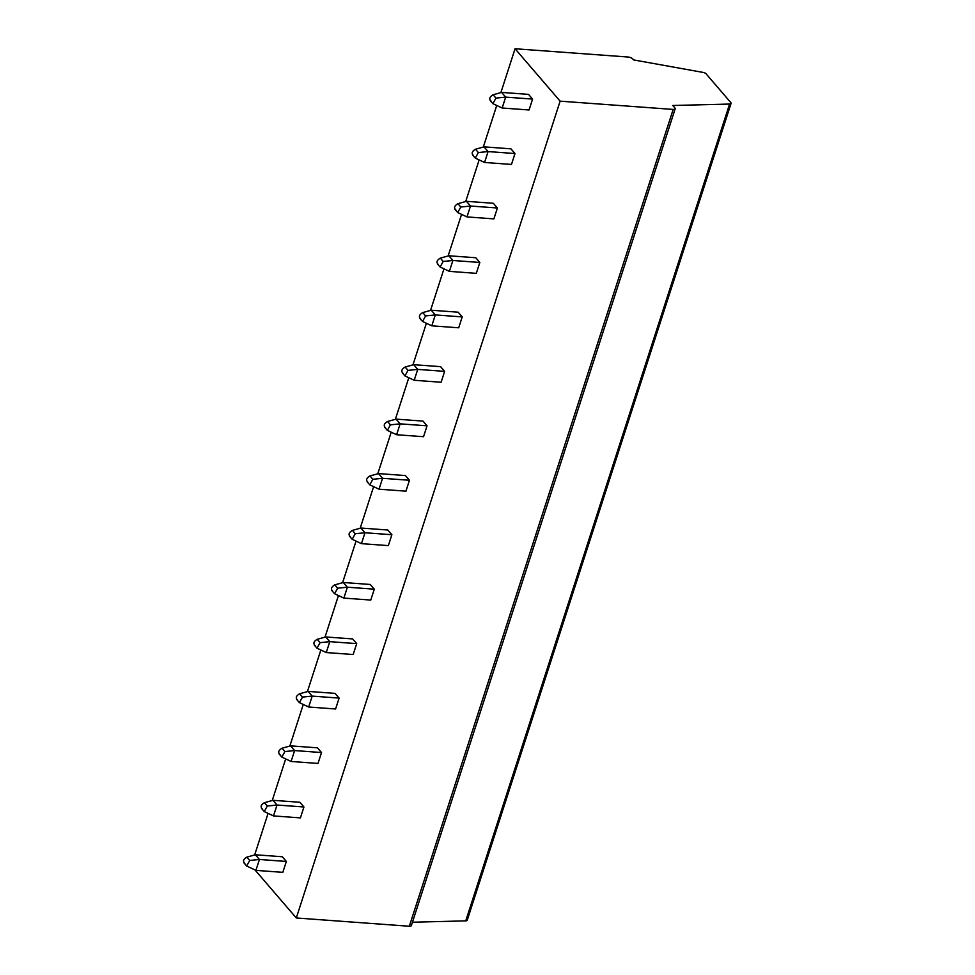 <?xml version="1.0" encoding="UTF-8"?>
<svg xmlns="http://www.w3.org/2000/svg" width="975" height="975" viewBox="0 0 975 975"><rect width="100%" height="100%" fill="white"/><g stroke="black" fill="none" stroke-linecap="round" stroke-linejoin="round"><path stroke-width="1.46" d="M633.592 59.914L703.353 72.467A2.486 0.963 -162.1 0 1 706.01 73.747L730.75 102.509A3.717 1.438 -162.1 0 1 731.055 103.423A3.717 1.438 -162.1 0 1 729.58 104.057L672.787 105.495L674.871 107.908A3.717 1.438 -162.1 0 1 675.175 108.81A3.717 1.438 -162.1 0 1 673.164 109.432L560.125 101.156L515.056 48.75L628.083 57.025A3.717 1.438 -162.1 0 1 632.836 59.036L633.592 59.914M254.658 854.965L268.04 813.528M272.244 800.512L285.626 759.074M289.831 746.058L303.213 704.62M307.418 691.604L320.799 650.167M325.004 637.15L338.386 595.713M342.591 582.697L355.985 541.259M360.177 528.243L373.571 486.805M377.776 473.789L391.158 432.352M395.362 419.335L408.744 377.898M412.949 364.882L426.331 323.444M430.536 310.428L443.918 268.99M448.122 255.974L461.504 214.537M465.709 201.52L479.091 160.083M483.295 147.067L496.689 105.629M500.882 92.613L515.056 48.75M675.175 108.81L411.352 925.628A3.717 1.438 -162.1 0 1 409.329 926.25L296.303 917.975L560.125 101.156M296.303 917.975L255.036 869.98M249.722 860.462L246.651 866.019L255.913 870.37L282.823 872.345L286.345 861.449L282.299 856.745L255.377 854.77L259.435 859.475L249.722 860.462L246.858 857.135C243.275 859.255 242.604 861.364 244.81 863.436M267.308 806.008L264.237 811.553L273.5 815.917L300.422 817.891L303.932 806.995L299.886 802.279L272.976 800.317L277.022 805.021L267.308 806.008L264.444 802.681C260.873 804.802 260.191 806.91 262.409 808.982M284.907 751.554L281.824 757.1L291.098 761.463L318.008 763.437L321.518 752.542L317.472 747.825L290.562 745.863L294.608 750.567L284.907 751.554L282.031 748.215C278.46 750.348 277.777 752.456 279.996 754.528M302.494 697.101L299.41 702.646L308.685 707.009L335.595 708.983L339.105 698.088L335.059 693.371L308.149 691.409L312.195 696.113L302.494 697.101L299.618 693.761C296.047 695.894 295.364 698.003 297.582 700.074M320.08 642.647L316.997 648.192L326.272 652.555L353.182 654.517L356.704 643.634L352.645 638.918L325.735 636.955L329.782 641.66L320.08 642.647L317.204 639.307C313.633 641.44 312.951 643.549 315.169 645.621M337.667 588.193L334.583 593.738L343.858 598.102L370.768 600.064L374.29 589.18L370.232 584.464L343.322 582.502L347.38 587.206L337.667 588.193L334.803 584.854C331.22 586.987 330.537 589.095 332.755 591.167M355.253 533.739L352.182 539.285L361.445 543.648L388.355 545.61L391.877 534.727L387.818 530.01L360.908 528.036L364.967 532.752L355.253 533.739L352.389 530.4C348.806 532.533 348.124 534.641 350.342 536.713M372.84 479.286L369.769 484.831L379.031 489.194L405.941 491.156L409.463 480.273L405.417 475.556L378.495 473.582L382.553 478.298L372.84 479.286L369.976 475.946C366.393 478.079 365.722 480.188 367.928 482.259M390.427 424.832L387.355 430.377L396.618 434.74L423.54 436.702L427.05 425.819L423.004 421.102L396.094 419.128L400.14 423.845L390.427 424.832L387.562 421.492C383.992 423.625 383.309 425.734 385.527 427.806M408.025 370.378L404.942 375.923L414.204 380.274L441.127 382.249L444.637 371.365L440.59 366.649L413.68 364.674L417.727 369.391L408.025 370.378L405.149 367.039C401.578 369.172 400.896 371.28 403.114 373.352M425.612 315.924L422.528 321.47L431.803 325.821L458.713 327.795L462.223 316.912L458.177 312.195L431.267 310.221L435.313 314.937L425.612 315.924L422.736 312.585C419.165 314.718 418.482 316.826 420.7 318.898M443.198 261.471L440.115 267.016L449.39 271.367L476.3 273.341L479.822 262.458L475.763 257.741L448.853 255.767L452.9 260.483L443.198 261.471L440.322 258.131C436.751 260.264 436.069 262.373 438.287 264.444M460.785 207.017L457.702 212.562L466.976 216.913L493.886 218.887L497.408 208.004L493.35 203.288L466.44 201.313L470.498 206.03L460.785 207.017L457.921 203.678C454.338 205.81 453.655 207.919 455.873 209.991M478.372 152.563L475.288 158.108L484.563 162.459L511.473 164.434L514.995 153.538L510.937 148.834L484.027 146.859L488.085 151.576L478.372 152.563L475.508 149.224C471.924 151.357 471.242 153.453 473.46 155.537M495.958 98.109L492.887 103.655L502.149 108.006L529.059 109.98L532.582 99.084L528.535 94.38L501.613 92.406L505.672 97.122L495.958 98.109L493.094 94.77C489.511 96.903 488.841 98.999 491.047 101.083M731.055 103.423L467.232 920.229A3.717 1.438 -162.1 0 1 465.758 920.875L412.462 922.216M255.913 870.37L259.435 859.475L286.345 861.449M246.858 857.135L255.377 854.77M273.5 815.917L277.022 805.021L303.932 806.995M264.444 802.681L272.976 800.317M291.098 761.463L294.608 750.567L321.518 752.542M282.031 748.215L290.562 745.863M308.685 707.009L312.195 696.113L339.105 698.088M299.618 693.761L308.149 691.409M326.272 652.555L329.782 641.66L356.704 643.634M317.204 639.307L325.735 636.955M343.858 598.102L347.38 587.206L374.29 589.18M334.803 584.854L343.322 582.502M361.445 543.648L364.967 532.752L391.877 534.727M352.389 530.4L360.908 528.036M379.031 489.194L382.553 478.298L409.463 480.273M369.976 475.946L378.495 473.582M396.618 434.74L400.14 423.845L427.05 425.819M387.562 421.492L396.094 419.128M414.204 380.274L417.727 369.391L444.637 371.365M405.149 367.039L413.68 364.674M431.803 325.821L435.313 314.937L462.223 316.912M422.736 312.585L431.267 310.221M449.39 271.367L452.9 260.483L479.822 262.458M440.322 258.131L448.853 255.767M466.976 216.913L470.498 206.03L497.408 208.004M457.921 203.678L466.44 201.313M484.563 162.459L488.085 151.576L514.995 153.538M475.508 149.224L484.027 146.859M502.149 108.006L505.672 97.122L532.582 99.084M493.094 94.77L501.613 92.406M409.329 926.25L673.164 109.432M465.758 920.875L729.58 104.057M246.651 866.019L243.945 862.863M264.237 811.553L261.532 808.409M281.824 757.1L279.118 753.955M299.41 702.646L296.705 699.502M316.997 648.192L314.291 645.048M334.583 593.738L331.878 590.594M352.17 539.285L349.464 536.14M369.769 484.831L367.051 481.687M387.355 430.377L384.65 427.233M404.942 375.923L402.236 372.779M422.528 321.47L419.823 318.325M440.115 267.016L437.409 263.872M457.702 212.562L454.996 209.418M475.288 158.108L472.582 154.964M492.887 103.655L490.169 100.51"/></g></svg>
